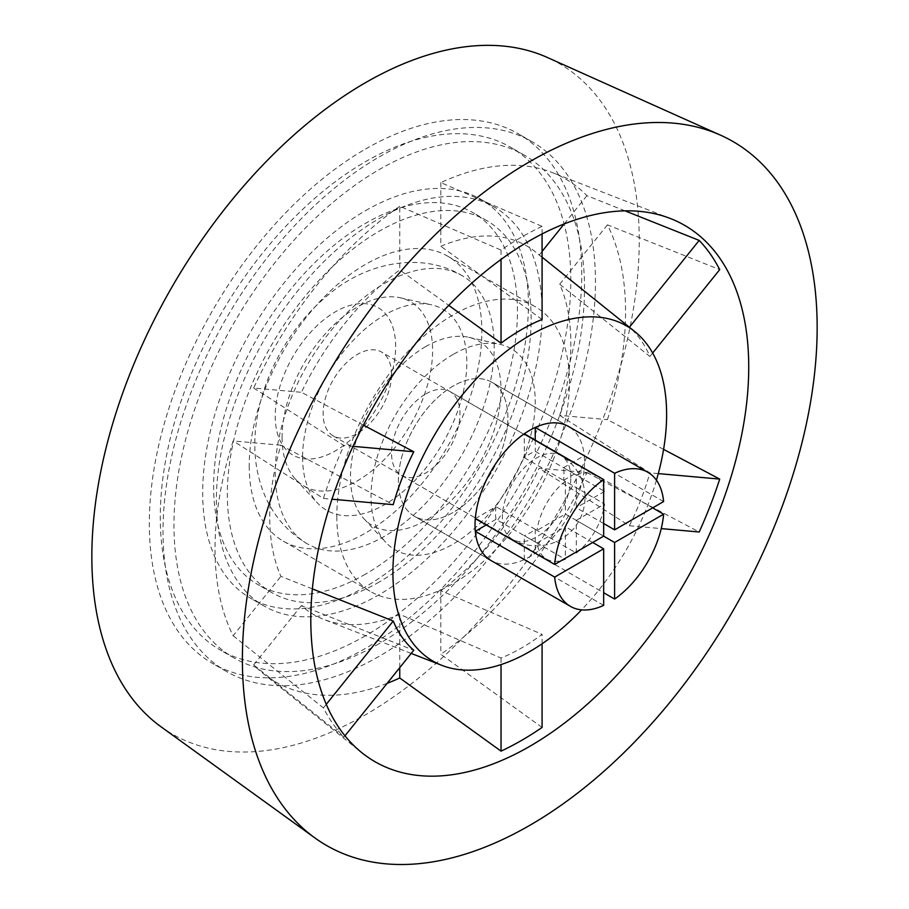 <?xml version="1.0" encoding="UTF-8"?>
<svg xmlns="http://www.w3.org/2000/svg" width="909" height="909" viewBox="0 0 909 909"><rect width="100%" height="100%" fill="white"/><g stroke="black" fill="none" stroke-linecap="round" stroke-linejoin="round"><path stroke-width="0.68" stroke-dasharray="4.54 3.41" d="M160.95 726.734A387.075 223.478 120 0 0 462.795 637.97A387.075 223.478 120 0 0 639.243 240.669A387.075 223.478 120 0 0 547.343 57.472M379.235 643.629A290.301 167.608 -60 0 1 234.079 658.002A290.301 167.608 -60 0 1 189.583 425.378A290.301 167.608 -60 0 1 379.235 169.563A290.301 167.608 -60 0 1 524.379 155.178A290.301 167.608 -60 0 1 568.886 387.802A290.301 167.608 -60 0 1 379.235 643.629M365.543 635.721A290.301 167.608 -60 0 1 220.398 650.105A290.301 167.608 -60 0 1 175.903 417.481A290.301 167.608 -60 0 1 365.543 161.654A290.301 167.608 -60 0 1 510.699 147.281A290.301 167.608 -60 0 1 555.194 379.905A290.301 167.608 -60 0 1 365.543 635.721M365.543 149.019A305.788 176.551 -60 0 1 518.437 133.873A305.788 176.551 -60 0 1 565.307 378.905A305.788 176.551 -60 0 1 365.543 648.367A305.788 176.551 -60 0 1 212.661 663.513A305.788 176.551 -60 0 1 165.779 418.481A305.788 176.551 -60 0 1 365.543 149.019M379.235 156.916A305.788 176.551 -60 0 1 532.129 141.77A305.788 176.551 -60 0 1 578.999 386.802A305.788 176.551 -60 0 1 379.235 656.264A305.788 176.551 -60 0 1 226.341 671.41A305.788 176.551 -60 0 1 179.471 426.378A305.788 176.551 -60 0 1 379.235 156.916M363.418 425.128L301.402 392.302A212.888 122.908 -60 0 1 399.755 269.95L448.762 305.379M312.366 588.884L280.87 576.351A212.888 122.908 -60 0 1 280.87 445.217L393.222 504.665M542.082 727.439L440.82 654.287A290.301 167.608 -60 0 0 586.907 472.544L539.173 468.283A212.888 122.908 -60 0 1 440.82 590.645L542.082 634.346A194.992 112.58 -60 0 1 521.561 647.969A194.992 112.58 -60 0 1 501.029 658.048L399.755 614.348A212.888 122.908 -60 0 1 323.672 619.37A212.888 122.908 -60 0 1 301.402 605.564L413.743 650.253M586.907 472.544L699.191 532.004M663.581 449.364L607.428 419.64A290.301 167.608 -60 0 0 607.428 224.853L719.712 269.621M625.04 210.854L586.907 195.651A290.301 167.608 -60 0 0 552.036 172.46L670.308 218.478M542.082 233.954L542.082 226.375L440.82 182.595A290.301 167.608 -60 0 1 552.036 172.46M542.082 226.375A308.208 177.948 120 0 0 521.561 237.113A308.208 177.948 120 0 0 501.029 250.077L399.755 206.298L399.755 269.95M379.235 581.999A214.819 124.033 -60 0 1 271.825 592.634A214.819 124.033 -60 0 1 238.897 420.492A214.819 124.033 -60 0 1 379.235 231.193A214.819 124.033 -60 0 1 486.645 220.546A214.819 124.033 -60 0 1 519.573 392.688A214.819 124.033 -60 0 1 379.235 581.999M365.543 574.09A214.819 124.033 -60 0 1 258.133 584.737A214.819 124.033 -60 0 1 225.205 412.595A214.819 124.033 -60 0 1 365.543 223.284A214.819 124.033 -60 0 1 472.964 212.649A214.819 124.033 -60 0 1 505.893 384.791A214.819 124.033 -60 0 1 365.543 574.09M365.543 210.649A230.307 132.964 -60 0 1 480.702 199.241A230.307 132.964 -60 0 1 516.005 383.791A230.307 132.964 -60 0 1 365.543 586.737A230.307 132.964 -60 0 1 250.395 598.145A230.307 132.964 -60 0 1 215.092 413.595A230.307 132.964 -60 0 1 365.543 210.649M379.235 218.546A230.307 132.964 -60 0 1 494.382 207.138A230.307 132.964 -60 0 1 529.686 391.688A230.307 132.964 -60 0 1 379.235 594.634A230.307 132.964 -60 0 1 264.076 606.042A230.307 132.964 -60 0 1 228.773 421.492A230.307 132.964 -60 0 1 379.235 218.546M491.065 560.546L414.424 516.301L491.065 560.546A77.413 44.7 120 0 0 550.718 539.81A77.413 44.7 120 0 0 584.51 461.897A77.413 44.7 120 0 0 568.477 426.457L491.837 382.212A77.413 44.7 120 0 0 432.184 402.96A77.413 44.7 120 0 0 398.392 480.861A77.413 44.7 120 0 0 414.424 516.301A77.413 44.7 120 0 0 474.078 495.564A77.413 44.7 120 0 0 507.87 417.651A77.413 44.7 120 0 0 491.837 382.212A77.413 44.7 120 0 0 453.137 386.052A77.413 44.7 120 0 0 402.562 454.261A77.413 44.7 120 0 0 414.424 516.301A77.413 44.7 120 0 0 453.137 512.46A77.413 44.7 120 0 0 503.7 444.251A77.413 44.7 120 0 0 491.837 382.212L568.477 426.457M336.807 516.414A164.506 94.979 120 0 0 370.883 591.725A164.506 94.979 120 0 0 497.643 547.65A164.506 94.979 120 0 0 569.454 382.098A164.506 94.979 120 0 0 535.378 306.788A164.506 94.979 120 0 0 408.618 350.863A164.506 94.979 120 0 0 336.807 516.414M249.225 465.851A164.506 94.979 120 0 0 283.301 541.162A164.506 94.979 120 0 0 410.061 497.087A164.506 94.979 120 0 0 481.872 331.535A164.506 94.979 120 0 0 447.796 256.224A164.506 94.979 120 0 0 321.036 300.3A164.506 94.979 120 0 0 249.225 465.851M280.87 445.217L233.147 440.945A290.301 167.608 -60 0 0 233.147 635.732L280.87 576.351M399.755 206.298A290.301 167.608 -60 0 0 253.668 388.041L301.402 392.302M440.82 182.595L440.82 246.248A212.888 122.908 -60 0 1 535.719 252.077A212.888 122.908 -60 0 1 539.173 255.031L542.082 251.407M564.159 223.955L586.907 195.651M607.428 224.853L559.705 284.233A212.888 122.908 -60 0 1 559.705 415.379L607.428 419.64M440.82 590.645L440.82 654.287M656.434 480.191A193.537 111.739 -60 0 1 581.578 609.848M253.668 388.041L343.92 445.524A308.208 177.948 120 0 0 323.399 498.427L233.147 440.945M233.147 635.732L323.399 707.906A308.208 177.948 120 0 0 343.92 737.108L253.668 664.945A290.301 167.608 -60 0 0 262.871 673.308L361.862 752.72M387.132 683.352A290.301 167.608 -60 0 1 262.871 673.308M301.402 605.564L253.668 664.945M399.755 667.649L399.755 614.348M559.705 415.379L649.89 472.85A194.992 112.58 -60 0 1 629.369 525.766L539.173 468.283M539.173 255.031L629.369 327.274A194.992 112.58 -60 0 1 649.89 356.476L559.705 284.233M542.082 319.479L440.82 246.248M501.029 658.048L501.029 664.593M542.082 643.777L542.082 634.346M629.369 525.766L661.252 528.606M658.286 473.6L649.89 472.85M649.89 356.476L652.662 353.033M501.029 250.077L501.029 259.451M353.01 446.33L343.92 445.524M323.399 498.427L331.99 499.2M326.274 704.327L323.399 707.906M343.92 737.108L344.966 735.813M391.552 374.201A48.382 27.929 120 0 0 381.53 352.044A48.382 27.929 120 0 0 344.238 365.009A48.382 27.929 120 0 0 323.127 413.697A48.382 27.929 120 0 0 333.148 435.854A48.382 27.929 120 0 0 370.429 422.89A48.382 27.929 120 0 0 391.552 374.201M302.595 457.159A116.125 67.039 120 0 0 317.298 502.802A116.125 67.039 120 0 0 409.277 486.042A116.125 67.039 120 0 0 466.817 362.35A116.125 67.039 120 0 0 431.593 304.845A116.125 67.039 120 0 0 346.681 347.681A116.125 67.039 120 0 0 302.595 457.159M282.074 437.411A106.444 61.46 120 0 0 295.55 479.248A106.444 61.46 120 0 0 379.86 463.874A106.444 61.46 120 0 0 432.604 350.499A106.444 61.46 120 0 0 400.312 297.788A106.444 61.46 120 0 0 322.479 337.046A106.444 61.46 120 0 0 282.074 437.411M494.189 346.545A154.825 89.389 120 0 0 462.124 275.666A154.825 89.389 120 0 0 342.807 317.15A154.825 89.389 120 0 0 275.222 472.964A154.825 89.389 120 0 0 307.299 543.832A154.825 89.389 120 0 0 426.605 502.359A154.825 89.389 120 0 0 494.189 346.545M425.764 346.545A106.444 61.46 120 0 0 359.055 431.718A106.444 61.46 120 0 0 363.975 518.755A106.444 61.46 120 0 0 425.764 520.368A106.444 61.46 120 0 0 497.587 417.992A106.444 61.46 120 0 0 468.737 337.296A106.444 61.46 120 0 0 425.764 346.545M453.137 354.442A116.125 67.039 120 0 0 380.36 447.353A116.125 67.039 120 0 0 385.723 542.309A116.125 67.039 120 0 0 453.137 544.071A116.125 67.039 120 0 0 531.481 432.389A116.125 67.039 120 0 0 500.018 344.352A116.125 67.039 120 0 0 453.137 354.442M475.305 518.63L495.996 506.677A48.382 27.929 120 0 0 495.996 519.323L537.049 543.025A48.382 27.929 120 0 0 546.627 559.103A48.382 27.929 120 0 0 565.353 559.365L524.288 535.662A48.382 27.929 120 0 0 529.765 533.004A48.382 27.929 120 0 0 535.242 529.333L576.295 553.036A48.382 27.929 120 0 0 604.599 504.029L563.535 480.327A48.382 27.929 120 0 0 563.535 467.68L604.599 491.383A48.382 27.929 120 0 0 595.009 475.305A48.382 27.929 120 0 0 576.295 475.043L535.242 451.341A48.382 27.929 120 0 0 529.765 454A48.382 27.929 120 0 0 524.288 457.67L524.288 433.775M425.764 393.949A48.382 27.929 -60 0 1 449.955 391.552A48.382 27.929 -60 0 1 457.375 430.321A48.382 27.929 -60 0 1 425.764 472.964A48.382 27.929 -60 0 1 401.573 475.362A48.382 27.929 -60 0 1 394.154 436.581A48.382 27.929 -60 0 1 425.764 393.949M603.667 605.383L524.288 559.558A77.413 44.7 120 0 0 529.765 556.706A77.413 44.7 120 0 0 535.242 553.229L603.667 592.736M495.996 519.323L486.247 524.947M535.242 440.092L535.242 451.341M563.535 467.68L584.237 455.739A77.413 44.7 120 0 1 584.237 468.374L563.535 480.327M576.295 553.036L576.295 520.368L603.667 536.162L565.353 514.039L537.049 530.379L495.996 506.677M524.288 457.67L565.353 481.372L565.353 514.039M663.604 501.563L584.237 455.739M652.662 507.881L584.237 468.374M565.353 481.372A48.382 27.929 120 0 0 537.049 530.379M535.242 529.333L535.242 553.229M524.288 559.558L524.288 535.662M603.667 523.527L576.295 507.722L576.295 475.043M604.599 491.383L576.295 507.722M576.295 520.368L604.599 504.029M592.713 542.491L565.353 526.686L565.353 559.365M537.049 543.025L565.353 526.686M570.818 477.702A48.382 27.929 120 0 0 560.796 455.545A48.382 27.929 120 0 0 536.605 457.943A48.382 27.929 120 0 0 502.393 517.21A48.382 27.929 120 0 0 512.415 539.355A48.382 27.929 120 0 0 536.605 536.958A48.382 27.929 120 0 0 570.818 477.702M395.654 346.545A85.151 49.166 120 0 0 335.444 311.776A85.151 49.166 120 0 0 275.222 416.072A85.151 49.166 120 0 0 335.444 450.841A85.151 49.166 120 0 0 395.654 346.545M234.079 658.002L220.398 650.105M532.129 141.77L518.437 133.873M411.186 653.423L323.672 619.37M271.825 592.634L258.133 584.737M494.382 207.138L480.702 199.241M283.301 541.162L370.883 591.725M447.796 256.224L535.378 306.788M264.076 606.042L250.395 598.145M486.645 220.546L472.964 212.649M542.082 257.179L535.719 252.077M226.341 671.41L212.661 663.513M524.379 155.178L510.699 147.281M333.148 435.854L512.415 539.355A48.382 48.382 0 0 0 584.998 497.45A48.382 48.382 0 0 0 560.796 455.545L381.53 352.044M295.55 479.248L317.298 502.802M307.299 543.832C286.108 531.117 271.2 513.13 262.587 489.883C257.338 475.418 254.747 460.295 254.815 444.512C254.736 389.495 285.483 329.16 329.592 293.812C367.781 261.633 422.719 251.793 462.124 275.666M400.312 297.788L431.593 304.845M363.975 518.755L385.723 542.309M449.955 391.552L595.009 475.305M401.573 475.362L546.627 559.103M468.737 337.296L500.018 344.352"/><path stroke-width="1.36" d="M720.655 135.225L547.343 57.472A387.075 223.478 120 0 0 253.395 175.142A387.075 223.478 120 0 0 91.843 556.706A387.075 223.478 120 0 0 160.95 726.734L314.934 837.95A406.425 234.647 120 0 0 631.869 744.744A406.425 234.647 120 0 0 817.157 327.581A406.425 234.647 120 0 0 720.655 135.225A406.425 234.647 120 0 0 412.016 258.781A406.425 234.647 120 0 0 242.385 659.423A406.425 234.647 120 0 0 314.934 837.95M581.578 609.848A193.537 111.739 -60 0 1 529.765 651.526A193.537 111.739 -60 0 1 441.933 665.388A193.537 111.739 -60 0 1 401.142 513.812A193.537 111.739 -60 0 1 529.765 335.478A193.537 111.739 -60 0 1 634.709 331.49A193.537 111.739 -60 0 1 656.434 480.191M448.762 305.379L501.029 343.182A194.992 112.58 -60 0 1 521.561 329.558A194.992 112.58 -60 0 1 542.082 319.479L542.082 233.954M331.99 499.2L393.222 504.665A194.992 112.58 -60 0 1 413.743 451.762L363.418 425.128M344.966 735.813L413.743 650.253A194.992 112.58 -60 0 1 393.222 621.04L312.366 588.884M661.252 528.606L699.191 532.004A308.208 177.948 120 0 0 719.712 479.088L663.581 449.364M652.662 353.033L719.712 269.621A308.208 177.948 120 0 0 699.191 240.408L625.04 210.854M529.765 240.669A309.651 178.778 -60 0 1 670.308 218.478A309.651 178.778 -60 0 1 735.574 461.011A309.651 178.778 -60 0 1 529.765 746.334A309.651 178.778 -60 0 1 361.862 752.72A309.651 178.778 -60 0 1 331.376 501.052A309.651 178.778 -60 0 1 529.765 240.669M387.132 683.352A290.301 167.608 -60 0 0 399.755 677.989L501.029 751.141A308.208 177.948 120 0 0 521.561 740.415A308.208 177.948 120 0 0 542.082 727.439L542.082 643.777M647.844 472.282A77.413 44.7 120 0 0 614.609 473.271L614.609 529.845L663.604 501.563A77.413 44.7 120 0 0 647.844 472.282L568.477 426.457A77.413 44.7 120 0 0 508.824 447.194A77.413 44.7 120 0 0 475.032 525.107A77.413 44.7 120 0 0 491.065 560.546L570.432 606.371A77.413 44.7 120 0 0 603.667 605.383L603.667 548.809L592.713 542.491M542.082 251.407L564.159 223.955M399.755 677.989L399.755 667.649M501.029 664.593L501.029 751.141M719.712 479.088L658.286 473.6M699.191 240.408L629.403 327.229M501.029 259.451L501.029 343.182M413.743 451.762L353.01 446.33M393.222 621.04L326.274 704.327M614.609 473.271L535.242 427.446A77.413 44.7 120 0 0 529.765 430.298A77.413 44.7 120 0 0 524.288 433.775L603.667 479.6A77.413 44.7 120 0 0 554.672 564.455L475.305 518.63A77.413 44.7 120 0 0 475.305 531.265L554.672 577.09A77.413 44.7 120 0 0 570.432 606.371M486.247 524.947L475.305 531.265M535.242 427.446L535.242 440.092M554.672 564.455L603.667 536.162L603.667 479.6M663.604 514.199L614.609 542.491L614.609 599.054A77.413 44.7 120 0 0 663.604 514.199L652.662 507.881M614.609 599.054L603.667 592.736M614.609 529.845L603.667 523.527M614.609 542.491L603.667 536.162M603.667 548.809L554.672 577.09M441.933 665.388L411.186 653.423M634.709 331.49L542.082 257.179"/></g></svg>
